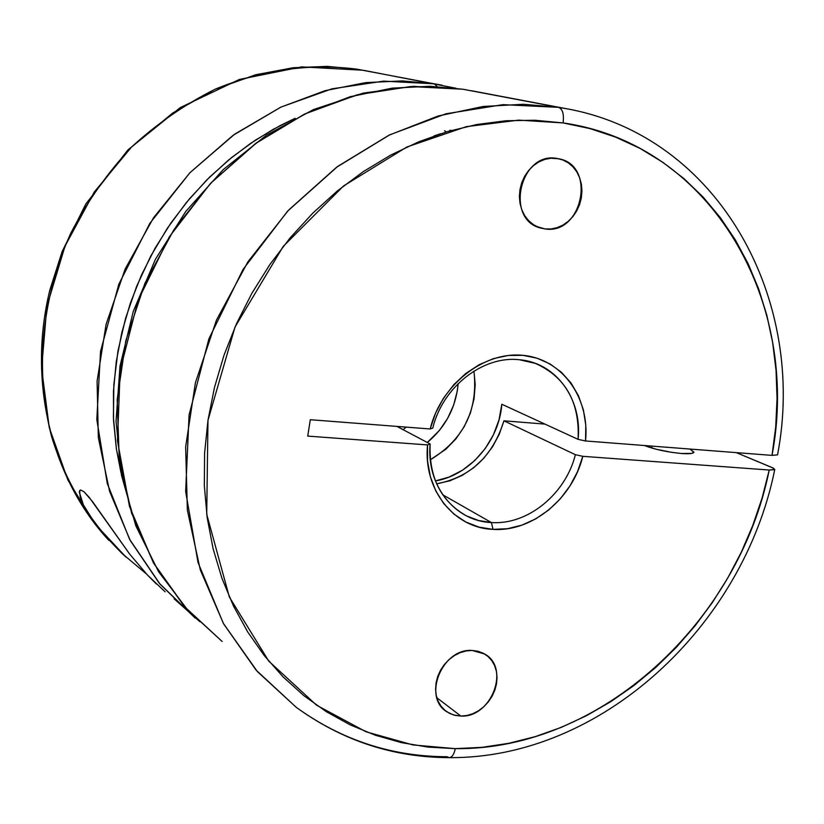 <?xml version="1.0" encoding="UTF-8"?>
<svg xmlns="http://www.w3.org/2000/svg" width="824" height="824" viewBox="0 0 824 824"><rect width="100%" height="100%" fill="white"/><g stroke="black" fill="none" stroke-linecap="round" stroke-linejoin="round"><path stroke-width="1.24" d="M460.863 716.066L453.622 714.995L447.133 711.967C422.032 697.506 442.138 647.983 472.173 650.455L484.584 653.978C510.633 667.728 491.382 717.972 460.863 716.066L436.844 697.753L460.863 716.066L455.075 715.376L449.708 713.45L444.981 710.36L441.056 706.22L438.121 701.183L436.257 695.446L435.577 689.235L436.081 682.777L437.76 676.339L440.562 670.169L444.363 664.515L449.018 659.591L454.354 655.585L460.132 652.659L466.157 650.929L472.173 650.455L477.951 651.238L483.276 653.257L487.942 656.419L491.784 660.611L494.637 665.658L496.409 671.364L497.037 677.524L496.501 683.899L494.822 690.234L492.062 696.311L488.323 701.894L483.75 706.776L478.517 710.772L472.811 713.718L466.848 715.51L460.863 716.066M544.829 228.887L541.131 228.155C504.442 220.204 519.913 151.183 556.972 158.424L562.833 159.969L568.23 162.802L572.938 166.819L576.79 171.845L579.633 177.706L581.384 184.164L581.96 190.972L581.342 197.873L579.571 204.62L576.707 210.944L572.855 216.609L568.169 221.409L562.813 225.158L556.983 227.712L550.916 228.979L544.829 228.887L538.947 227.455L533.519 224.725L528.74 220.78L524.795 215.795L521.86 209.935L520.026 203.446L519.388 196.555L519.965 189.551L521.746 182.712L524.651 176.285L528.575 170.537L533.355 165.696L538.803 161.947L544.716 159.423L550.854 158.239L558.94 158.785C596.71 165.5 582.403 235.458 544.829 228.887L536.64 226.476L544.829 228.887M440.613 133.715L433.877 135.991M651.908 446.103L651.568 447.998L651.908 446.103M681.602 453.509C666.997 452.088 654.637 449.42 644.502 445.537L656.069 449.224L671.725 452.355L681.602 453.509L691.769 453.396L693.952 452.129L689.873 449.039L693.921 452.294C693.221 453.622 689.121 454.034 681.602 453.509M491.413 522.54C527.669 525.187 565.552 494.194 575.379 454.693L582.815 456.321C572.484 498.716 531.933 532.149 493.04 529.369L491.413 522.54L478.62 520.521L466.611 515.948C441.056 501.569 428.902 477.58 430.128 443.971L396.911 426.399L430.128 443.971L427.532 444.909L307.723 436.102L310.308 419.715L430.179 428.974L435.587 413.04L443.518 398.136L453.674 384.808L465.704 373.529L479.156 364.692L493.535 358.605L508.336 355.463L523.034 355.34L537.114 358.224L550.092 363.981L561.546 372.376L571.104 383.108L578.469 395.788L583.413 409.981L585.792 425.215L585.545 440.974L772.026 455.384L777.557 454.858L772.026 455.384L775.714 426.945L777.053 398.476L776.033 370.213L772.624 342.382L766.825 315.201L758.646 288.905L748.13 263.711L735.327 239.856L720.289 217.577L703.119 197.08L683.93 178.581L662.846 162.307L640.032 148.423L615.662 137.134L589.943 128.585L563.091 122.92C712.77 144.375 800.959 303.376 772.026 455.384L585.545 440.974L578.098 439.357L585.545 440.974C590.005 398.043 562.38 359.017 523.034 355.34C483.801 351.178 441.015 384.654 430.179 428.974L432.775 428.089C442.612 386.868 483.029 355.412 519.429 359.748C483.029 355.412 442.612 386.868 432.775 428.089L430.179 428.974L310.308 419.715L307.723 436.102L427.532 444.909L430.128 443.971C426.235 485.552 454.982 521.324 491.413 522.54L442.704 494.781L491.413 522.54L493.04 529.369L478.94 527.113L465.725 521.952L453.87 514.052L443.786 503.639L435.855 491.063L430.375 476.746L427.563 461.172L427.532 444.909C423.103 489.621 453.952 528.143 493.04 529.369L507.553 528.689L521.983 525.115L535.868 518.801L548.753 509.953L560.227 498.901L569.93 485.985L577.531 471.637L582.815 456.321L575.379 454.693C565.552 494.194 527.669 525.187 491.413 522.54M503.928 420.807L575.379 454.693L503.928 420.807L499.262 434.248L492.525 446.804L483.925 458.072L473.738 467.692L462.295 475.345L449.956 480.763L436.617 483.832C470.349 477.323 492.783 456.321 503.928 420.807L544.994 424.113L503.928 420.807M566.469 108.716L558.569 107.347C562.638 109.005 564.141 114.196 563.091 122.92C564.141 114.196 562.638 109.005 558.569 107.347L523.446 104.277L483.235 106.461L438.111 115.999L388.949 135.218L337.716 166.407L287.648 211.109L243.101 269.345L208.894 338.839L189.067 414.977L185.657 491.578L198.038 562.534L223.304 623.304L257.407 671.611L296.228 707.311L256.089 670.118L223.603 623.83L200.284 569.889L187.367 510.18L185.647 446.938L195.422 382.697L216.455 320.103L247.931 261.795L288.513 210.182L336.46 167.334L389.68 134.858L445.928 113.805L502.949 104.648L558.569 107.347L567.612 108.933M449.214 757.627C452.088 757.338 454.106 754.341 455.25 748.645L413.02 744.947L366.124 731.825L316.622 705.241L268.758 661.126L229.33 596.967L206.721 514.258L207.978 420.292L235.036 326.974L283.24 246.376L343.567 185.946L406.768 147.043L466.271 126.669L518.708 120.129L563.091 122.92L534.9 120.242L506.08 120.747L476.921 124.496L447.741 131.5L418.849 141.738L390.586 155.159L363.271 171.639L337.232 191.034L312.79 213.148L290.233 237.745L269.85 264.566L251.876 293.282L236.55 323.585L224.035 355.103L214.477 387.465L207.978 420.292L204.589 453.19L204.342 485.789L207.185 517.709L213.066 548.588L221.872 578.118L233.46 605.97L247.663 631.884L264.277 655.595L283.096 676.916L303.871 695.672L326.345 711.699L350.282 724.914L375.394 735.245L401.442 742.64L428.14 747.1L455.25 748.645L482.071 747.337L508.81 743.31L535.25 736.635L561.154 727.417L586.348 715.757L610.625 701.78L633.8 685.64L655.719 667.481L676.226 647.458L695.157 625.735L712.399 602.499L727.819 577.912L741.301 552.183L752.755 525.485L762.087 498.036L769.225 470.03L582.815 456.321L769.225 470.03C738.788 622.058 600.397 750.427 455.25 748.645C454.106 754.341 452.088 757.338 449.214 757.627L446.979 756.741C391.853 756.587 341.599 740.117 296.228 707.311C342.259 740.673 393.213 757.441 449.111 757.627M462.903 89.229L558.569 107.347L462.903 89.229L410.692 86.541L357.379 94.75L304.973 113.887L255.574 143.51L211.232 182.629L173.833 229.824L144.962 283.209L125.835 340.611L117.173 399.661L119.192 457.938L131.613 513.167L153.697 563.266L184.339 606.485L222.13 641.463L185.575 607.885L153.418 562.771L129.461 506.348L117.472 440.778L120.139 370.254L138.061 300.379L169.394 236.725L210.429 183.474L256.748 142.655L304.293 114.217L350.076 96.738L392.234 88.137L429.901 86.273L462.903 89.229M471.266 90.692L565.727 108.572C719.352 135.816 807.221 300.132 777.557 454.858M79.619 490.527L80.227 497.243L83.379 504.844L95.09 523.621L103.052 533.643L121.839 553.285L146.487 573.988L121.839 553.285L103.052 533.643L95.09 523.621L83.379 504.844L79.258 491.99L80.546 489.961L83.976 491.732L92.442 501.486L129.718 554.161L147.65 575.234L165.109 591.807M442.179 85.191L434.33 83.821L437.07 86.52L434.33 83.821L442.179 85.191M356.926 69.165L434.33 83.821L356.926 69.165C309.731 63.118 262.588 69.752 215.486 89.064C185.204 104.154 157.178 123.528 131.407 147.187C107.408 172.978 87.179 201.684 70.72 233.305C41.396 298.267 34.783 371.191 51.469 436.154C66.064 483.966 91.866 525.393 126.062 557.158L94.554 523.456L67.877 480.021L49.255 427.563L41.622 368.41L46.865 306.373L65.024 246.129L94.255 192.043L131.366 147.228L172.69 113.043L214.92 89.311L255.625 74.778L293.272 67.722L327.097 66.373L356.926 69.165M364.672 70.524L455.94 88.23M195.267 618.165L159.238 583.196L130.254 540.503L109.613 491.434L98.334 437.668L97.088 381.213L106.111 324.244L125.145 269.036L153.491 217.824L189.983 172.659L233.099 135.291L281.046 107.048L331.887 88.848L383.613 81.123L434.33 83.821L402.318 80.906L365.825 82.596L325.047 90.671L280.799 107.171L234.799 134.075L189.881 172.772L149.824 223.386L118.852 284.156L100.549 351.261L96.81 419.498L107.275 483.534L129.543 539.195L160.093 584.216L195.267 618.165M80.546 489.961L83.976 491.732L89.26 497.397L129.718 554.161L147.65 575.234L156.478 584.103M400.371 426.667L399.207 427.615L400.371 426.667M403.121 429.685L406.17 427.12L403.121 429.685M458.185 383.562C455.899 407.468 445.599 427.1 427.306 442.478L439.511 430.324L447.659 418.324L453.653 405.078L457.279 391.081L458.185 383.562M122.817 479.908L116.472 449.471L113.403 417.469L113.856 384.499L117.935 351.199L125.588 318.27L136.63 286.371L150.73 256.13L167.468 228.063L186.348 202.55L206.845 179.869L228.423 160.134L250.609 143.376L272.96 129.481L295.116 118.306L280.067 125.629L255.306 140.214L231.771 157.405L209.718 177.016L189.417 198.862L171.124 222.696L155.056 248.24L141.388 275.226L130.295 303.325L121.9 332.216L116.277 361.561L113.485 391.019L113.527 420.271L116.39 448.967L120.974 472.636M449.863 130.367L450.604 130.666M450.141 130.223L451.387 130.439M473.934 371.099L475.211 384.468L474.047 398.919L470.36 413.133L464.273 426.575L456.012 438.759L445.877 449.234L430.303 459.792C463.727 439.511 478.27 409.95 473.934 371.099M435.391 480.917L448.833 477.158L462.449 470.226L474.748 460.565L485.202 448.606L493.411 434.845L499.025 419.849L501.816 404.234L578.098 439.357C582.444 399.372 556.159 362.622 519.429 359.748L535.404 363.394C565.604 377.011 579.839 402.339 578.098 439.357L501.816 404.234C499.22 441.036 469.567 475.489 435.391 480.917M736.285 452.623L772.397 467.682L774.756 469.453L769.225 470.03L774.581 469.67L773.654 468.279L736.285 452.623M446.289 131.933L444.62 130.738M447.133 711.967L444.424 709.886M541.131 228.155L540.122 227.857M188.768 611.398L158.599 571.743L135.847 525.856L121.447 475.149L116.05 421.249L120.016 365.99L133.303 311.297L155.509 259.107L185.874 211.305L223.273 169.548L266.348 135.26L313.532 109.54L363.147 93.112L413.463 86.345L463.057 89.26M199.985 621.79L174.122 598.801M108.799 540.338C51.418 478.517 27.285 381.749 49.873 289.955L62.15 251.526L85.778 204.053L127.895 149.947L180.25 107.594L239.444 79.434L301.677 66.888L363.168 70.236M449.368 757.627C601.026 758.883 743.299 626.25 774.756 469.453"/></g></svg>
